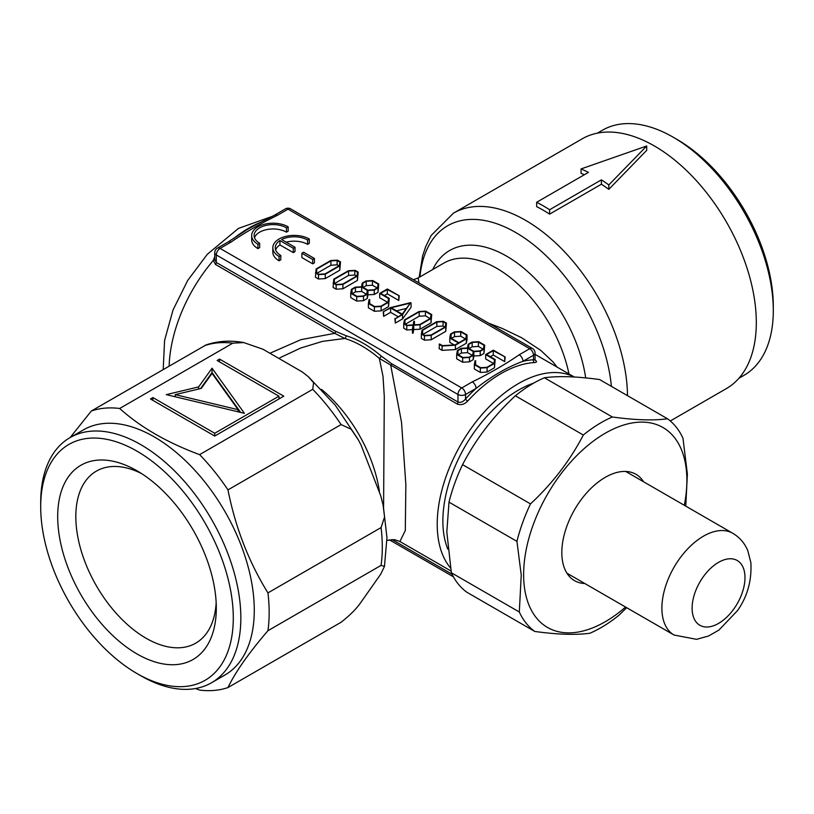<?xml version="1.0" encoding="UTF-8"?>
<svg xmlns="http://www.w3.org/2000/svg" width="814" height="814" viewBox="0 0 814 814"><rect width="100%" height="100%" fill="white"/><g stroke="black" fill="none" stroke-linecap="round" stroke-linejoin="round"><path stroke-width="1.22" d="M195.513 688.522L199.613 690.089A154.874 89.418 -120 0 0 227.971 687.555C235.45 671.977 248.769 653.032 267.938 630.708A154.874 89.418 -120 0 0 269.169 612.515A154.874 89.418 -120 0 0 267.938 592.897C248.769 561.935 235.45 527.604 227.971 489.896L341.097 424.582L351.16 429.222L358.363 439.916L361.029 445.014L380.749 495.828L383.089 505.077L384.564 517.022L381.064 527.584L267.938 592.897M216.158 602.675A99.328 57.346 60 0 1 195.726 643.162A99.328 57.346 60 0 1 146.062 638.237A99.328 57.346 60 0 1 81.166 550.702A99.328 57.346 60 0 1 96.388 471.113A99.328 57.346 60 0 1 141.667 473.646M136.996 653.937A112.149 64.754 -120 0 0 216.3 608.15A112.149 64.754 -120 0 0 136.996 470.797A112.149 64.754 -120 0 0 57.692 516.585A112.149 64.754 -120 0 0 136.996 653.937M233.292 617.958A136.182 78.622 60 0 1 136.996 673.554A136.182 78.622 60 0 1 40.7 506.766A136.182 78.622 60 0 1 136.996 451.17A136.182 78.622 60 0 1 233.292 617.958M773.3 310.551L773.3 306.186A136.182 78.622 -120 0 0 677.004 139.408L673.229 137.22A141.524 81.705 60 0 1 773.3 310.551A141.524 81.705 60 0 1 743.986 375.335L738.919 378.266M557.193 367.155L552.971 361.915L540.71 350.325L521.56 337.698L502.096 328.378L488.573 323.138M472.283 381.868L461.752 387.952L220.075 248.412L230.84 242.196C245.014 232.509 260.49 223.565 277.279 215.384L288.044 209.167L529.731 348.707L519.21 354.782C504.934 364.601 489.295 373.636 472.283 381.868A5.342 3.083 60 0 1 476.058 388.41A116.951 67.521 120 0 0 465.537 399.002C463.166 401.882 460.653 402.889 457.977 402.014L391.565 363.675L381.196 356.033A107.875 62.281 -120 0 0 345.95 335.683L335.582 331.349A2.137 1.231 -60 0 1 334.788 333.343L344.79 338.451A105.739 61.05 60 0 1 379.334 358.394L457.183 404.009C460.917 405.372 464.407 404.405 467.663 401.109A114.825 66.29 -60 0 1 534.391 362.576C537.23 362.362 537.199 361.335 534.299 359.493M334.768 333.333L300.915 339.662L270.645 352.94M279.863 357.794L300.6 348.066L322.456 341.381L344.79 338.451A2.137 1.486 -73.1 0 0 345.95 335.683M169.139 366.086A114.825 66.29 -60 0 1 213.288 260.449L215.507 264.479A2.137 1.231 120 0 0 216.3 262.484L214.733 259.31A2.137 1.211 0.7 0 1 213.288 260.449L214.733 256.634M574.175 377.014A114.825 66.29 120 0 0 466.32 435.49A114.825 66.29 120 0 0 450.468 567.897M451.037 571.031L399.908 541.503L405.301 530.524L405.85 484.605L401.516 422.242L390.791 365.669A2.137 1.231 -60 0 0 391.565 363.675M581.054 168.925A149.532 86.335 60 0 1 588.451 172.375L536.66 202.279A149.532 86.335 60 0 1 549.603 209.747L601.404 179.843A149.532 86.335 60 0 1 608.811 184.951L646.723 145.981L581.054 168.925L581.054 173.321A144.19 83.252 -120 0 1 584.32 174.756M549.603 209.747L549.603 214.123A144.19 83.252 -120 0 0 536.66 206.644L536.66 202.279M601.404 179.843L601.404 184.218L549.603 214.123M608.811 184.951L608.811 189.347A144.19 83.252 -120 0 0 601.404 184.218M646.723 145.981L646.723 150.336L608.811 189.347M200.57 388.573L212.047 372.568L240.639 412.423M175.214 394.637L238.095 409.676L212.047 373.372L201.262 388.41L175.214 394.637L175.214 396.774M238.095 411.813L238.095 409.676M166.28 394.637L198.647 386.894L212.047 368.213L244.414 413.319L166.28 394.637M198.647 389.031L198.647 386.894M212.047 372.568L212.047 368.213M214.723 436.05L150.488 398.972L152.91 397.568L214.723 433.262L278.948 396.174L217.135 360.49L219.556 359.096L283.781 396.174L214.723 436.05L214.723 433.262M219.556 361.884L219.556 359.096M278.948 397.751L280.006 398.361M278.948 398.972L278.948 396.174M152.91 400.366L152.91 397.568M262.871 349.196L302.299 371.957L308.119 376.526L313.573 382.661L312.739 389.316L199.613 454.629C167.135 442.613 140.486 427.238 119.689 408.475L232.814 343.162L243.732 342.572L262.871 349.196M439.102 344.271L442.094 346.001L455.382 345.207L466.33 338.889L467.043 334.971L461.05 331.512L454.273 331.919L450.488 334.106L449.786 338.014L458.414 342.999L455.158 344.871L442.429 345.645L439.57 343.996L439.102 348.626L442.094 350.356L442.094 346.001M458.903 342.714L450.417 337.82L451.088 334.218L454.507 332.244L460.734 331.858L466.422 335.144L465.771 338.746L458.903 342.714M465.445 338.939L460.734 336.223L454.507 336.609L454.507 332.244M460.734 336.223L460.734 331.858M451.088 338.207L451.088 334.218M454.507 336.609L451.414 338.39M466.33 338.889L466.33 343.243L467.043 339.336L467.043 334.971M466.33 343.243L455.382 349.572L455.382 345.207M455.382 349.572L442.094 350.356M454.212 344.933L449.786 342.379L449.786 338.014M315.425 272.863L318.498 274.633L325.254 274.237L339.804 265.832L340.517 261.925L337.444 260.154L330.667 260.561L316.117 268.966L315.425 277.228L318.498 278.999L318.498 274.633M325.051 273.911L318.823 274.277L316.046 272.67L316.697 269.088L330.901 260.887L337.128 260.5L339.916 262.098L339.255 265.71L325.051 273.911M316.697 273.056L316.697 269.088M338.929 265.893L337.128 264.855L330.901 265.242L317.043 273.25M330.901 265.242L330.901 260.887M340.517 261.925L339.804 270.197L339.804 265.832M339.804 270.197L325.254 278.602L325.254 274.237M325.254 278.602L318.498 278.999M337.128 264.855L337.128 260.5M378.754 284.005L372.761 280.545L365.985 280.952L362.199 283.13L361.548 286.782L355.209 287.169L351.434 289.346L350.742 293.254L356.736 296.713L363.492 296.316L367.267 294.129L367.928 290.466L374.267 290.099L378.042 287.912L378.754 284.005L378.042 292.277L374.267 294.454L367.928 294.821L367.267 298.494L363.492 300.671L356.736 301.078L350.742 297.609L350.742 293.254M377.482 287.78L374.064 289.753L367.816 290.13L362.128 286.843L362.8 283.252L366.219 281.278L372.446 280.891L378.134 284.167L377.482 287.78M377.157 287.963L372.446 285.246L372.446 280.891M372.446 285.246L366.219 285.633L366.219 281.278M366.687 294.007L363.278 295.981L357.041 296.347L351.353 293.06L352.014 289.479L355.423 287.505L361.66 287.118L367.348 290.405L366.687 294.007M366.361 294.2L361.66 291.473L361.66 287.118M361.66 291.473L355.423 291.87L355.423 287.505M356.736 301.078L356.736 296.713M363.492 300.671L363.492 296.316M367.267 298.494L367.267 294.129M367.928 294.821L367.928 290.466M374.267 294.454L374.267 290.099M378.042 292.277L378.042 287.912M362.8 287.23L362.8 283.252M366.219 285.633L363.125 287.423M352.014 293.437L352.014 289.479M355.423 291.87L352.35 293.64M309.289 239.001A21.367 12.332 0 0 0 286.009 236.335A21.367 12.332 0 0 0 272.822 247.731A21.367 12.332 0 0 0 279.08 256.451L280.799 255.454A18.926 10.928 180 0 1 275.264 247.731A18.926 10.928 180 0 1 279.924 240.547L293.274 248.25L295.004 247.253L281.644 239.54A18.926 10.928 180 0 1 307.57 239.998L309.289 239.001L309.289 243.366L307.57 244.363L307.57 239.998M295.004 247.253L295.004 251.618L293.274 252.615L279.924 244.902L279.924 240.547M293.274 252.615L293.274 248.25M279.924 244.902A18.926 10.928 0 0 0 275.641 249.908M279.08 256.451L279.08 260.806L280.799 259.808L280.799 255.454M279.08 260.806A21.367 12.332 180 0 1 272.822 252.086L272.822 247.731M307.57 244.363A18.926 10.928 0 0 0 286.213 242.175M387.383 288.98L379.711 293.406L388.583 298.524L387.942 302.126L380.932 306.176L374.705 306.542L369.017 303.256L369.688 299.572L369.047 299.633L368.396 303.449L374.389 306.909L381.145 306.512L388.522 302.248L389.234 298.341L380.606 293.355L387.311 289.489L399.247 295.828L387.383 288.98M387.596 302.32L379.711 297.771L379.711 293.406M369.688 303.642L369.688 299.572M389.234 298.341L388.522 306.613L381.145 310.867L374.389 311.274L368.396 307.804L368.396 303.449M374.389 311.274L374.389 306.909M381.145 310.867L381.145 306.512M388.522 306.613L388.522 302.248M399.247 295.828L398.768 300.468L387.311 293.844L384.381 295.533M387.311 293.844L387.311 289.489M398.768 300.468L398.768 296.103M288.166 226.811A21.367 12.332 0 0 0 264.886 224.135A21.367 12.332 0 0 0 251.689 235.531A21.367 12.332 0 0 0 257.946 244.251L259.676 243.254A18.926 10.928 180 0 1 254.131 235.531A18.926 10.928 180 0 1 265.812 225.437A18.926 10.928 180 0 1 286.436 227.808L288.166 226.811L288.166 231.166L286.436 232.163L286.436 227.808M259.676 243.254L259.676 247.619L257.946 248.606L257.946 244.251M257.946 248.606A21.367 12.332 180 0 1 251.689 239.886L251.689 235.531M286.436 232.163A18.926 10.928 0 0 0 267.603 229.426A18.926 10.928 0 0 0 254.517 237.708M410.632 302.655L390.486 307.58L383.241 311.762L390.598 307.977L401.862 314.479L395.299 318.732L402.554 314.54L410.632 302.655M398.087 316.656L390.598 312.342L383.638 316.351L383.241 311.762M383.638 316.351L383.638 311.996M390.598 312.342L390.598 307.977M410.307 303.103L402.218 314.143L391.178 307.763L410.307 303.103M411.07 302.91L411.07 307.275L402.554 318.905L395.299 323.087L394.902 318.498M395.299 323.087L395.299 318.732M402.554 318.905L402.554 314.54M406.42 308.414L396.489 310.836M303.632 252.238L301.902 253.235L312.698 259.463L314.428 258.465L303.632 252.238M314.428 258.465L314.428 262.83L312.698 263.828L301.902 257.6L301.902 253.235M312.698 263.828L312.698 259.463M446.459 323.087L443.386 321.316L436.609 321.723L422.059 330.128L421.367 334.035L424.44 335.806L431.196 335.409L445.746 327.004L446.459 323.087L445.746 331.359L431.196 339.764L424.44 340.16L421.367 338.39L421.367 334.035M445.207 326.882L431.003 335.083L424.766 335.449L421.988 333.842L422.639 330.25L436.843 322.049L443.081 321.662L445.858 323.27L445.207 326.882M444.882 327.065L443.081 326.027L443.081 321.662M443.081 326.027L436.843 326.414L436.843 322.049M424.44 340.16L424.44 335.806M431.196 339.764L431.196 335.409M445.746 331.359L445.746 327.004M422.639 334.218L422.639 330.25M436.843 326.414L422.985 334.422M333.079 283.058L336.151 284.829L342.908 284.432L357.458 276.027L358.17 272.12L355.097 270.35L348.321 270.757L333.771 279.161L333.079 287.423L336.151 289.194L336.151 284.829M342.714 284.106L336.477 284.473L333.699 282.865L334.351 279.283L348.555 271.082L354.792 270.696L357.57 272.293L356.919 275.905L342.714 284.106M334.351 283.252L334.351 279.283M356.593 276.088L354.792 275.051L348.555 275.437L334.696 283.445M348.555 275.437L348.555 271.082M358.17 272.12L357.458 280.392L357.458 276.027M357.458 280.392L342.908 288.797L342.908 284.432M342.908 288.797L336.151 289.194M354.792 275.051L354.792 270.696M484.696 345.167L478.703 341.707L471.927 342.114L468.152 344.302L467.49 347.944L461.151 348.341L457.376 350.519L456.685 354.416L462.678 357.885L469.434 357.478L473.219 355.301L473.87 351.628L480.209 351.261L483.984 349.084L484.696 345.167L483.984 353.439L480.209 355.626L473.87 355.993L473.219 359.666L469.434 361.843L462.678 362.24L456.685 358.781L456.685 354.416M483.424 348.941L480.006 350.915L473.758 351.292L468.07 348.016L468.752 344.414L472.161 342.44L478.398 342.053L484.076 345.339L483.424 348.941M483.099 349.135L478.398 346.418L478.398 342.053M478.398 346.418L472.161 346.805L472.161 342.44M472.639 355.179L469.22 357.143L462.993 357.509L457.305 354.232L457.956 350.641L461.375 348.677L467.602 348.28L473.29 351.567L472.639 355.179M472.313 355.362L467.602 352.645L467.602 348.28M467.602 352.645L461.375 353.032L461.375 348.677M462.678 362.24L462.678 357.885M469.434 361.843L469.434 357.478M473.219 359.666L473.219 355.301M473.87 355.993L473.87 351.628M480.209 355.626L480.209 351.261M483.984 353.439L483.984 349.084M468.752 348.402L468.752 344.414M472.161 346.805L469.068 348.585M457.956 354.609L457.956 350.641M461.375 353.032L458.302 354.802M413.105 328.775L413.705 325.203L420.065 324.827L431.013 318.498L431.725 314.58L425.732 311.121L418.956 311.538L404.405 319.933L403.713 323.84L406.786 325.61L413.105 325.234L412.454 328.815L413.105 328.775L413.105 333.14L412.454 333.18L412.454 328.815M419.841 324.491L413.777 324.847L414.448 321.265L413.797 321.306L413.176 324.898L407.112 325.254L404.334 323.646L404.985 320.065L419.19 311.854L425.417 311.467L431.105 314.753L430.453 318.366L419.841 324.491M414.448 324.806L414.448 321.265M431.013 318.498L431.013 322.863L431.725 314.58M431.013 322.863L420.065 329.182L420.065 324.827M420.065 329.182L413.705 329.558L413.705 325.203M413.705 329.558L413.105 333.14M404.985 324.023L404.985 320.065M430.128 318.549L425.417 315.832L419.19 316.219L405.331 324.226M419.19 316.219L419.19 311.854M425.417 315.832L425.417 311.467M412.454 329.629L406.786 329.965L406.786 325.61M406.786 329.965L403.713 328.195L403.713 323.84M493.325 350.152L485.663 354.578L494.525 359.696L493.894 363.288L486.874 367.338L480.647 367.704L474.959 364.428L475.63 360.744L475 360.795L474.338 364.611L480.341 368.07L487.098 367.674L494.474 363.42L495.177 359.503L486.548 354.528L493.253 350.651L505.189 357L493.325 350.152M493.549 363.492L485.663 358.933L485.663 354.578M475.63 364.814L475.63 360.744M495.177 359.503L494.474 367.775L487.098 372.039L480.341 372.436L474.338 368.976L474.338 364.611M480.341 372.436L480.341 368.07M487.098 372.039L487.098 367.674M494.474 367.775L494.474 363.42M505.189 357L504.721 361.63L493.253 355.016L490.323 356.705M493.253 355.016L493.253 350.651M504.721 361.63L504.721 357.275M136.996 673.554L140.771 675.742A141.524 81.705 -120 0 0 211.528 682.753A141.524 81.705 -120 0 0 240.842 617.958A141.524 81.705 -120 0 0 179.07 475.539A141.524 81.705 -120 0 0 70.014 437.627A141.524 81.705 -120 0 0 40.7 502.411L40.7 506.766M211.528 682.753L224.959 674.999A141.524 81.705 -120 0 0 254.273 610.205A141.524 81.705 -120 0 0 192.501 467.785A141.524 81.705 -120 0 0 83.445 429.873L70.014 437.627M597.395 133.14L602.472 130.209A141.524 81.705 60 0 1 673.229 137.22M230.84 242.196A5.342 3.083 -120 0 0 228.164 241.931L245.441 230.738C248.484 228.317 262.474 221.561 274.613 215.12L285.378 208.903A5.342 3.083 -120 0 1 288.044 209.167A5.342 3.083 120 0 1 290.72 208.903L532.397 348.443A5.342 3.083 -60 0 0 529.731 348.707A5.342 3.083 -120 0 1 533.506 355.24A5.342 3.083 0 0 0 535.073 353.062A5.342 5.342 0 0 0 532.397 348.443M277.279 215.384A5.342 3.083 -120 0 0 274.613 215.12M519.21 354.782A5.342 3.083 60 0 1 522.985 361.314L533.506 355.24L533.506 359.757A2.137 1.628 -93.3 0 0 534.391 362.576M335.582 331.349L216.3 262.484L216.3 254.955L457.977 394.485A5.342 3.083 -60 0 1 461.752 387.952A5.342 3.083 60 0 1 465.537 394.485L476.058 388.41C492.094 375.905 507.733 366.87 522.985 361.314A116.951 67.521 120 0 1 533.506 359.757L535.063 359.656L535.073 353.062M214.733 252.778A5.342 3.083 0 0 0 216.3 254.955A5.342 3.083 120 0 1 220.075 248.412A5.342 3.083 60 0 0 217.399 248.148A5.342 5.342 0 0 0 214.733 252.778L214.733 259.31M457.183 404.009A2.137 1.231 -60 0 0 457.977 402.014L457.977 394.485A5.342 3.083 0 0 0 465.537 394.485L465.537 399.002A2.137 0.621 -137.7 0 0 467.663 401.109M381.196 356.033A2.137 0.916 -49.6 0 1 379.334 358.394L383.018 376.383L384.289 396.438L383.587 507.549M670.298 420.97L726.444 388.553A144.19 83.252 -120 0 0 756.308 322.537A144.19 83.252 -120 0 0 693.365 177.432A144.19 83.252 -120 0 0 582.254 138.797L453.439 213.166L431.176 235.45L425.63 246.795L422.639 255.82L419.149 277.371M418.996 282.967L418.121 277.95L443.884 263.085A105.739 61.05 60 0 1 568.966 373.952M267.938 630.708L381.064 565.394L384.473 566.371L380.749 574.135L361.029 602.177C356.705 608.526 350.061 615.211 341.097 622.252L227.971 687.555M243.742 342.572C230.433 340.13 217.847 340.924 205.993 344.963L91.331 411.009L70.167 437.535M227.971 489.896A154.874 89.418 -120 0 0 199.613 454.629M119.689 408.475A154.874 89.418 -120 0 0 91.331 411.009M533.791 383.079A106.807 61.671 120 0 0 460.917 453.968A106.807 61.671 120 0 0 447.832 549.165M451.363 572.771L446.825 532.01L448.992 502.136L516.941 541.371L521.245 574.979L519.312 611.996L451.363 572.771A125.498 72.456 -60 0 0 466.829 592.226L534.778 631.45C557.549 634.574 575.946 635.164 589.957 633.221A125.498 72.456 -60 0 0 618.976 615.191L626.699 607.692M685.764 506.135L687.382 474.043L682.977 438.227A125.498 72.456 -60 0 0 667.511 418.772C653.5 420.706 635.103 420.116 612.332 416.992L544.383 377.767C558.404 375.834 576.79 376.424 599.572 379.538L667.511 418.772M583.312 435.022C570.085 460.51 552.482 483.455 530.494 503.886L462.556 464.652C475.773 439.173 493.376 416.219 515.364 395.797L583.312 435.022A125.498 72.456 -60 0 1 612.332 416.992M516.941 541.371A125.498 72.456 -60 0 1 530.494 503.886M448.992 502.136A125.498 72.456 -60 0 1 462.556 464.652M515.364 395.797A125.498 72.456 -60 0 1 544.383 377.767M534.778 631.45A125.498 72.456 -60 0 1 519.312 611.996M625.569 607.041A115.435 66.646 -60 0 1 523.626 574.613A115.435 66.646 -60 0 1 615.496 428.062A115.435 66.646 -60 0 1 684.309 505.291M584.839 583.526A61.416 35.46 -60 0 1 574.552 580.667A61.416 35.46 -60 0 1 561.823 552.553A61.416 35.46 -60 0 1 588.634 490.75A61.416 35.46 -60 0 1 635.958 474.297A61.416 35.46 -60 0 1 643.579 481.776M215.507 264.479L334.788 333.343M452.045 574.206L391.921 539.489M261.05 222.12A114.733 66.239 120 0 0 233.74 238.482M379.395 491.269A105.739 61.05 -120 0 0 321.489 389.387M627.492 395.655A144.19 83.252 -120 0 0 564.051 251.272A144.19 83.252 -120 0 0 453.439 213.166M419.943 276.913A136.182 78.622 60 0 1 515.252 232.244A136.182 78.622 60 0 1 611.395 386.375M585.683 377.91A113.757 65.68 -120 0 0 515.649 261.955A113.757 65.68 -120 0 0 432.733 269.526M381.064 565.394A154.874 89.418 -120 0 0 381.064 527.584M341.097 424.582A154.874 89.418 -120 0 0 312.739 389.316M232.814 343.162A154.874 89.418 -120 0 0 204.456 345.696M734.981 607.305A37.383 21.581 -60 0 1 692.399 612.474A37.383 21.581 -60 0 1 728.255 558.892A37.383 21.581 -60 0 1 734.981 607.305M674.063 635.042A58.74 33.913 -60 0 1 674.063 567.205A58.74 33.913 -60 0 1 732.814 533.292C739.702 537.413 744.688 543.203 747.781 550.64L750.874 562.637C751.851 580.504 747.435 596.438 737.626 610.469L718.904 630.107L708.516 636.009L696.581 639.336L674.063 635.042L566.931 573.188M535.073 354.375L574.277 377.014M389.296 539.784L453.408 576.79M217.399 248.148L228.164 241.931M290.72 208.903A5.342 5.342 0 0 0 285.378 208.903M533.943 359.391L535.246 360.337L535.063 359.656M399.918 541.514L394.444 539.631L386.986 540.425M272.537 216.28L238.502 228.378L207.305 254.294L187.708 280.443L173.046 309.931L164.591 340.364L163.207 369.515M413.39 279.731L418.121 277.95M383.343 506.328L386.955 537.627L384.473 566.371M308.699 377.045L335.276 405.24L357.702 438.746M732.814 533.292L625.671 471.438"/></g></svg>
